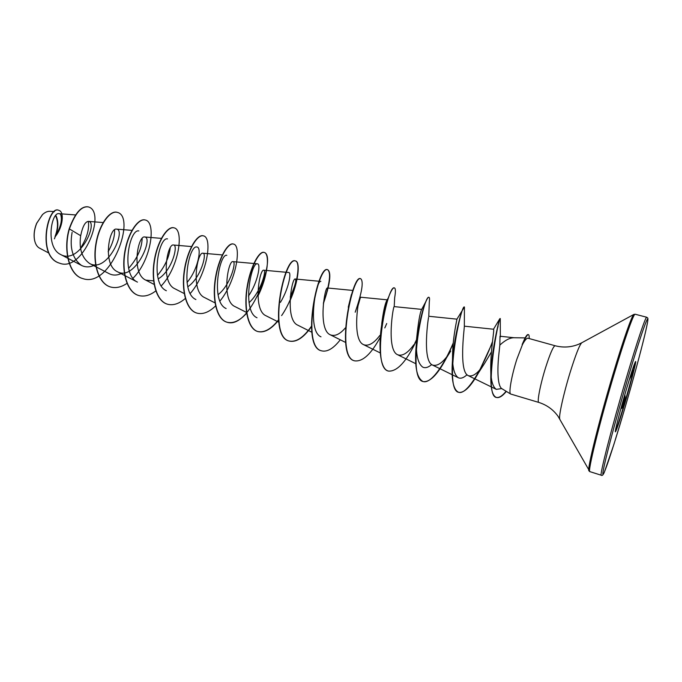 <?xml version="1.0" encoding="UTF-8"?>
<svg xmlns="http://www.w3.org/2000/svg" width="682" height="682" viewBox="0 0 682 682"><rect width="100%" height="100%" fill="white"/><g stroke="black" fill="none" stroke-linecap="round" stroke-linejoin="round"><path stroke-width="1.02" d="M635.343 361.844C635.266 364.64 629.895 385.091 624.371 403.753C619.844 419.029 616.835 428.245 615.343 431.408M626.46 389.047C631.66 371.613 634.72 362.432 635.633 361.503C636.502 361.264 630.773 383.395 624.721 403.855C619.546 421.246 616.443 430.572 615.411 431.851C614.482 432.388 620.168 410.291 626.46 389.047M624.78 394.793L624.883 395.176C625.343 397.103 625.079 399.857 624.073 403.42C623.007 406.873 621.95 408.629 620.893 408.706L620.901 408.561M632.41 369.797C633.569 370.445 632.521 373.779 629.273 379.806M42.591 214.506L36.632 223.312C34.126 229.595 33.486 235.469 34.731 240.934L34.884 241.505M54.432 238.845L55.276 236.543C62.829 226.45 63.213 213.662 59.01 213.671C51.286 211.838 45.123 247.395 60.672 254.522C79.496 265.289 98.566 221.838 88.455 221.386C85.199 221.65 82.607 226.424 80.681 235.708C78.873 248.572 81.831 257.822 89.538 263.457C107.56 273.814 126.468 229.612 116.545 229.126C109.18 227.2 102.309 264.957 117.347 271.692C134.848 281.802 153.868 237.37 144.72 236.986C137.892 235.077 131.004 273.567 145.76 280.123L153.629 280.89M54.415 211.642L50.008 211.301C47.493 211.164 44.961 212.29 42.395 214.694L36.726 223.287C34.177 229.655 33.537 235.622 34.791 241.164C35.694 244.574 37.254 246.893 39.462 248.112L48.814 253.031M525.149 337.888L513.631 337.743C509.616 337.863 505.021 340.318 499.838 345.109L498.772 355.092C497.221 369.891 497.51 386.506 502.063 388.791L510.639 394.017C508.491 393.25 511.602 375.518 516.871 359.167L524.748 338.656C526.248 335.749 527.374 334.376 528.107 334.547L528.422 334.632C529.036 334.836 529.292 336.141 529.189 338.553M522.361 344.419L522.523 344.461C524.961 340.054 526.777 337.974 527.979 338.221L555.097 345.74C553.298 346.217 550.161 353.438 545.668 367.385C540.323 384.35 536.819 402.474 538.797 402.423L510.639 394.017M158.233 278.878C172.043 270.89 178.633 244.736 173.509 245.017C167.278 243.107 160.33 282.365 174.814 288.725L184.234 293.558M187.789 286.781C200.934 278 207.354 252.911 202.938 253.244C197.337 251.334 190.346 291.376 204.506 297.531L215.009 302.885M218.035 294.718C230.499 285.187 236.731 261.3 233.031 261.624C228.086 259.782 221.062 300.592 234.872 306.525L246.509 312.424M249.024 302.672C260.754 292.442 266.815 269.842 263.806 270.225C259.561 268.393 252.502 310.037 265.937 315.732L278.759 322.194M290.251 296.943C294.965 286.176 296.644 280.2 295.289 278.998C291.794 277.224 284.692 319.679 297.719 325.144L311.776 332.202M327.479 290.498L324.223 300.455L327.479 290.506L327.496 287.992C324.803 286.252 317.659 329.577 330.25 334.785C334.819 336.635 339.875 334.325 345.424 327.854M358.024 305.851L360.463 297.199C358.604 295.536 351.443 339.713 363.549 344.64C368.442 346.465 373.881 343.387 379.865 335.416M394.341 287.932L394.486 287.949C395.645 288.426 395.705 291.708 394.656 297.795L394.213 306.619C393.25 305.016 386.063 350.122 397.649 354.742C402.431 356.43 407.836 353.071 413.88 344.649M431.715 364.555C428.296 367.47 425.304 368.331 422.746 367.138C417.742 363.412 415.688 354.009 416.591 338.937C418.228 322.876 419.865 313.132 421.519 309.705L425.96 301.418C427.23 298.528 428.16 297.147 428.739 297.292L429.038 297.369C429.583 297.557 429.677 299.074 429.31 301.913L428.79 316.303C428.467 316.073 421.766 360.914 432.576 365.092C437.904 366.584 443.956 361.903 450.734 351.051L446.591 357.7L453.155 343.907M467.034 374.716C463.666 377.854 460.768 378.86 458.33 377.743C454.11 374.81 452.192 366.771 452.575 353.617C453.01 336.217 457.128 318.895 456.931 319.167L464.425 307.019L464.34 326.542C464.22 329.619 458.645 372.193 468.363 375.68C472.916 377.086 478.321 372.994 484.578 363.404L491.458 351.903M500.008 336.243L499.838 345.109M501.756 388.578L496.334 389.354C492.634 386.95 490.767 379.908 490.742 368.229C490.605 349.508 494.714 328.622 493.504 329.227L499.855 318.656C498.9 320.344 491.441 351.307 490.852 374.495C490.477 388.143 492.285 395.773 496.3 397.393C499.002 398.024 502.267 395.978 506.095 391.246M382.576 319.756L381.724 323.797C383.165 312.509 384.742 304.973 386.455 301.18L388.254 297.94C386.14 303.78 384.247 311.052 382.576 319.756C377.905 343.643 379.516 369.209 388.339 371.025L388.484 371.068M348.255 307.215L351.409 294.564L348.255 307.215M320.992 336.823C306.678 331.043 316.269 279.194 320.881 281.41M263.806 270.217L288.81 272.519C291.598 272.382 288.836 288.537 280.455 302.314M257.029 317.761C241.65 311.359 251.07 261.521 257.464 263.832C261.018 263.653 258.001 282.118 248.453 296.056M226.126 308.545C210.269 301.836 219.621 252.996 226.816 255.324M195.905 299.534C179.63 292.569 188.888 244.668 196.851 247.012C201.966 246.858 198.581 269.015 187.021 282.493M166.357 290.728C149.682 283.49 158.863 236.526 167.533 238.888M170.193 248.078C169.085 257.429 164.839 266.551 157.457 275.451M117.347 271.7L137.457 282.109C120.416 274.624 129.503 228.555 138.847 230.934M142.163 238.547C141.72 248.691 137.201 258.623 128.617 268.324M121.072 273.627C116.801 275.511 112.837 275.528 109.171 273.67M114.567 229.902C114.849 236.304 112.709 243.576 108.14 251.735M95.804 264.497C90.715 267.327 85.949 267.634 81.49 265.417C72.565 258.828 69.436 247.805 72.113 232.349M88.328 221.386C89.419 228.76 87.134 237.183 81.473 246.662M60.749 214.787C62.386 220.09 60.741 226.961 55.822 235.384C58.49 227.507 58.499 220.857 55.847 215.435M80.681 235.708L69.402 228.93C75.173 213.134 81.542 205.811 88.507 206.944C106.716 212.059 83.025 272.587 59.726 263.226C36.496 256.679 48.158 204.685 58.933 210.38C64.381 211.659 63.187 226.791 55.327 236.492L55.276 236.543M69.172 228.862C62.974 249.868 69.001 275.213 82.71 278.563L82.931 278.631C69.232 275.281 63.204 249.936 69.402 228.93L69.172 228.862C74.943 213.074 81.311 205.742 88.276 206.885L88.396 206.919M59.615 263.192L59.496 263.158C36.274 256.611 47.928 204.626 58.712 210.312L58.823 210.346M59.777 228.376L55.353 236.441M82.931 278.631C111.192 288.495 136.528 216.441 117.278 212.366C110.1 210.167 99.154 224.617 96.034 244.437C92.795 264.207 98.941 283.721 110.501 286.977C115.778 288.443 121.268 287.233 126.997 283.354M132.99 278.256C151.344 260.234 156.434 222.127 145.377 220.03C138.634 217.942 128.028 232.69 124.908 252.732C121.66 272.749 127.457 292.348 138.685 295.502C144.141 296.994 149.852 295.459 155.811 290.916M161.259 285.869C178.991 267.276 184.31 229.74 174.098 227.865C167.806 225.895 157.568 240.942 154.43 261.223C151.182 281.478 156.613 301.171 167.491 304.215C173.16 305.724 179.102 303.805 185.325 298.46M190.227 293.49C207.285 274.3 212.784 237.532 203.466 235.87C197.652 234.028 187.797 249.382 184.643 269.919C181.386 290.413 186.442 310.199 196.945 313.123C202.852 314.649 209.059 312.245 215.58 305.92M219.928 301.086C236.236 281.291 241.888 245.494 233.5 244.062C228.18 242.349 218.726 258.026 215.572 278.81C212.307 299.56 216.961 319.44 227.072 322.236C233.321 323.762 239.911 320.676 246.85 312.978M257.924 296.141C268.009 276.227 269.97 253.559 264.224 252.434C259.424 250.857 250.396 266.875 247.225 287.915C243.96 308.92 248.197 328.895 257.898 331.563C264.386 333.055 271.265 329.27 278.537 320.233M290.012 300.796C298.639 281.649 300.37 261.939 295.656 261.001C284.667 255.341 267.404 337.002 289.432 341.102C296.312 342.517 303.626 337.743 311.367 326.772M323.345 303.746C330.037 284.087 331.537 272.757 327.829 269.774C318.221 264.445 300.822 347.155 321.716 350.872C327.343 352.151 333.532 348.451 340.275 339.781M355.194 312.203C361.946 292.655 363.804 281.513 360.761 278.759C352.603 273.78 335.067 357.556 354.776 360.872C362.781 361.81 371.298 353.898 380.309 337.147M384.81 327.94L386.711 323.524M394.486 287.949C387.862 283.354 370.181 368.22 388.629 371.11C397.18 371.537 406.276 361.716 415.926 341.639L416.625 340.173M416.83 339.738L417.256 338.801M429.038 297.369C424.008 293.166 406.191 379.158 423.3 381.605C430.112 382.252 437.878 374.29 446.591 357.7M455.209 338.971L455.798 337.488M464.425 307.019C461.092 303.226 443.138 390.377 458.841 392.355C464.263 393.062 470.793 386.592 478.432 372.943L492.37 342.765M496.922 330.054L498.065 326.525M500.332 337.002L500.264 318.528C498.755 316.397 483.223 396.864 496.607 397.487C499.292 398.118 502.54 396.089 506.342 391.4M117.159 212.341L117.04 212.307C109.862 210.099 98.916 224.557 95.804 244.369C92.556 264.139 98.702 283.644 110.271 286.9L110.39 286.943M145.257 220.005L145.138 219.971C138.386 217.873 127.79 232.622 124.661 252.664C121.413 272.672 127.21 292.271 138.446 295.425L138.565 295.459M173.978 227.831L173.859 227.797C167.559 225.827 157.32 240.874 154.183 261.155C150.927 281.402 156.366 301.103 167.252 304.138L167.371 304.181M203.347 235.836L203.219 235.802C197.396 233.96 187.541 249.314 184.396 269.842C181.131 290.336 186.195 310.122 196.697 313.047L196.825 313.089M233.38 244.028L233.253 243.994C227.924 242.28 218.47 257.958 215.307 278.733C212.042 299.483 216.706 319.364 226.825 322.16C250.516 330.685 277.412 254.804 263.968 252.366C259.16 250.788 250.132 266.798 246.961 287.838C243.696 308.844 247.933 328.818 257.634 331.486C264.207 332.978 271.163 329.108 278.503 319.875M281.615 315.596C296.107 294.633 301.768 261.922 295.391 260.933C284.394 255.264 267.131 336.917 289.168 341.026C296.141 342.441 303.533 337.547 311.35 326.346M323.473 302.637L324.538 299.705M324.649 299.372C329.926 282.263 330.94 272.391 327.692 269.748M327.829 269.774L327.556 269.705C317.94 264.369 300.54 347.07 321.444 350.787L321.58 350.829M360.625 278.725L360.488 278.682C352.313 273.704 334.785 357.47 354.495 360.787L354.631 360.829M394.205 287.872C392.866 287.625 390.888 290.984 388.263 297.949L388.263 297.949M414.699 343.498L416.617 339.508M416.949 338.792L417.393 337.82M425.96 301.418C422.286 309.884 419.166 323.285 416.6 341.639C414.102 364.461 416.242 377.751 423.011 381.511C431.007 384.358 444.314 364.427 453.249 342.944M455.465 337.522L456.088 335.945M463.061 308.494C460.444 313.805 454.059 338.332 452.473 360.335C451.134 379.03 453.155 389.669 458.543 392.261C467.264 395.628 483.521 365.867 492.515 341.554M522.523 344.461C525.242 337.769 527.212 334.495 528.422 334.632M522.139 344.546L524.748 338.656M55.02 236.56C58.106 228.47 58.302 221.522 55.609 215.717M616.878 423.974L615.761 428.867M630.219 376.643C631.634 373.693 632.299 371.622 632.205 370.437M621.132 407.734C623.237 405.048 624.303 401.314 624.311 396.523M626.221 378.408C611.737 427.179 599.094 476.854 601.302 475.243C602.146 475.976 603.161 474.962 604.346 472.208L613.928 444.314L623.766 411.945C634.823 374.401 645.726 333.481 647.61 321.947C649.682 309.773 640.671 334.998 627.628 379.124C614.593 423.164 602.769 468.619 602.862 473.623C602.752 479.335 612.709 449.523 623.766 411.928C632.129 383.523 640.543 352.799 644.908 334.581C649.315 315.331 647.951 318.682 646.732 317.241C645.726 316.192 636.997 341.929 626.221 378.408M581.882 342.705L633.808 314.453L635.138 314.232C633.774 313.089 624.703 338.622 613.885 374.938C599.333 423.471 587.193 473.086 589.879 471.637L601.302 475.243M633.808 314.453C631.864 315.493 623.084 340.471 612.871 374.742C598.984 421.007 587.1 469.165 588.873 470.742L588.958 470.904M555.097 345.74C563.23 347.846 571.132 347.334 578.796 344.197L581.729 342.79C579.487 345.015 575.651 354.793 570.22 372.133C563.528 393.778 558.413 417.069 559.794 419.072L559.879 419.225M538.797 402.423C546.811 404.963 553.23 409.592 558.064 416.327L589.879 471.637M59.01 213.671L75.557 214.941M60.672 254.522L81.49 265.417M88.455 221.386L103.161 222.554M89.538 263.457L109.171 273.678M116.545 229.126L131.95 230.371M144.72 236.986L161.395 238.376M145.76 280.123L154.149 284.445M173.509 245.017L191.506 246.56M202.938 253.227L222.315 254.932M233.031 261.624L257.464 263.823M295.289 279.006L319.125 281.248M327.496 287.992L352.944 290.447M330.25 334.785L345.595 342.441M360.463 297.199L387.163 299.824M363.549 344.649L380.249 352.935M394.213 306.619L421.698 309.381M397.649 354.742L415.756 363.694M428.79 316.269L456.931 319.159M432.576 365.092L458.33 377.743M464.331 326.175L493.504 329.227M468.355 375.688L496.326 389.354M500.307 336.269L514.092 337.743M635.138 314.232L646.732 317.241M360.514 297.267L360.48 297.932M417.154 339.627L416.762 340.233M416.625 340.463L415.926 341.639M484.578 363.404L478.432 372.943M490.742 368.229L490.852 374.495M452.575 353.617L452.473 360.335M416.591 338.937L416.6 341.639"/></g></svg>
